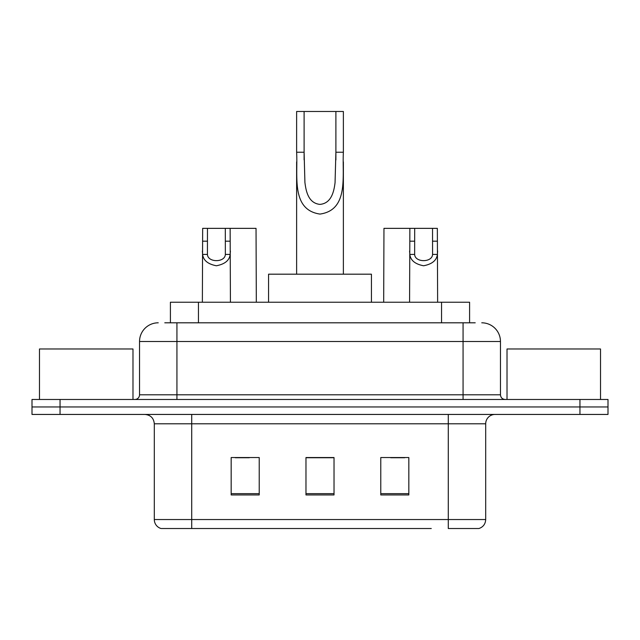 <?xml version="1.0" encoding="UTF-8"?>
<svg xmlns="http://www.w3.org/2000/svg" width="640" height="640" viewBox="0 0 640 640"><rect width="100%" height="100%" fill="white"/><g stroke="black" fill="none" stroke-linecap="round" stroke-linejoin="round"><path stroke-width="0.96" d="M164.784 322.808L176.936 322.808L164.784 322.808L170.408 322.808L170.408 302.232L469.592 302.232L469.592 322.808M158.232 322.808A18.704 18.704 0 0 0 139.536 341.504L139.536 394.808A4.672 4.672 0 0 1 134.856 399.48M481.768 322.808A18.704 18.704 0 0 1 500.464 341.504L176.936 341.504L176.936 322.808L475.216 322.808M500.464 341.504L500.464 394.808C500.744 397.648 502.304 399.2 505.144 399.48M60.048 399.48L32 399.48L32 406.96L60.048 406.96L32 406.96L32 414.44L60.048 414.44L60.048 406.96L579.952 406.96L60.048 406.96L60.048 399.48L579.952 399.48L579.952 406.96L608 406.96L579.952 406.96L579.952 414.44L60.048 414.44M579.952 414.44L608 414.44L608 399.48L579.952 399.48M208.728 528.52L161.504 528.52M485.696 519.544C485.432 524.024 483.192 527.016 478.96 528.52L448.288 528.52L448.288 519.544L485.696 519.544L485.696 423.792A9.352 9.352 0 0 1 495.048 414.44M161.04 528.52A9.352 9.352 0 0 1 154.304 519.544L154.304 423.792C153.752 418.112 150.632 415 144.952 414.44M408.832 494.952L408.832 457.544L380.776 457.544L380.776 494.952L408.832 494.952M259.224 494.952L259.224 457.544L231.168 457.544L231.168 494.952L259.224 494.952M334.024 494.952L334.024 457.544L305.976 457.544L305.976 494.952L334.024 494.952M431.272 528.52L191.712 528.52L191.712 519.544L448.288 519.544L448.288 423.792L154.304 423.792M235.28 457.736L249.312 457.736M390.688 457.736L404.72 457.736M334.024 457.736L305.976 457.736M132.984 399.48L132.984 348.984L39.48 348.984L39.48 399.48M304.104 111.48L343.376 111.48L343.376 152.232C342.056 175.936 349.088 209.96 319.96 214.08C290.848 209.784 297.992 175.92 296.624 152.232L296.624 111.48L304.104 111.48L304.104 159.848M296.624 152.232L304.104 152.232L304.912 182.4C306.016 191.36 308.4 203.088 319.8 204.384C331.312 203.536 333.952 191.68 335.056 182.68L335.896 152.232L335.896 111.48M343.376 152.232L335.896 152.232L335.896 159.96M296.624 161.872L296.624 274.184M343.376 161.888L343.376 274.184M371.432 302.232L371.432 274.184L268.568 274.184L268.568 302.232M600.52 399.48L600.52 348.984L507.016 348.984L507.016 399.48M207.472 228.36L207.432 254.416C207.76 262.712 225.032 262.712 225.352 254.416L225.312 228.36L202.656 228.36L202.368 302.232M225.312 228.36L230.136 228.36L230.424 302.232M230.424 251.04L230.16 254.416C229.488 260.352 224.896 264.144 216.392 265.768C207.896 264.144 203.304 260.352 202.624 254.416L202.368 251.04M414.688 228.36L414.648 254.416C414.968 262.712 432.24 262.712 432.568 254.416L432.528 228.36L409.864 228.36L409.576 302.232M432.528 228.36L437.344 228.36L437.632 302.232M437.632 251.04L437.376 254.416C436.696 260.352 432.104 264.144 423.608 265.768C415.104 264.144 410.512 260.352 409.84 254.416L409.576 251.04M230.136 228.36L256.04 228.36L256.32 302.232M409.864 228.36L383.96 228.36L383.68 302.232M198.456 322.808L198.456 302.232M441.544 322.808L441.544 302.232M176.936 399.48L176.936 341.504L139.536 341.504M139.536 394.808L500.464 394.808M463.064 322.808L463.064 399.48M448.288 414.44L448.288 423.792L485.696 423.792M154.304 519.544L191.712 519.544L191.712 414.44M334.024 493.648L305.976 493.648M259.224 493.648L231.168 493.648M408.832 493.648L380.776 493.648M230.16 254.416L225.352 254.416M207.432 254.416L202.624 254.416M207.472 241.192L202.656 241.192M230.136 241.192L225.312 241.192M437.376 254.416L432.568 254.416M414.648 254.416L409.84 254.416M414.688 241.192L409.864 241.192M437.344 241.192L432.528 241.192"/></g></svg>
